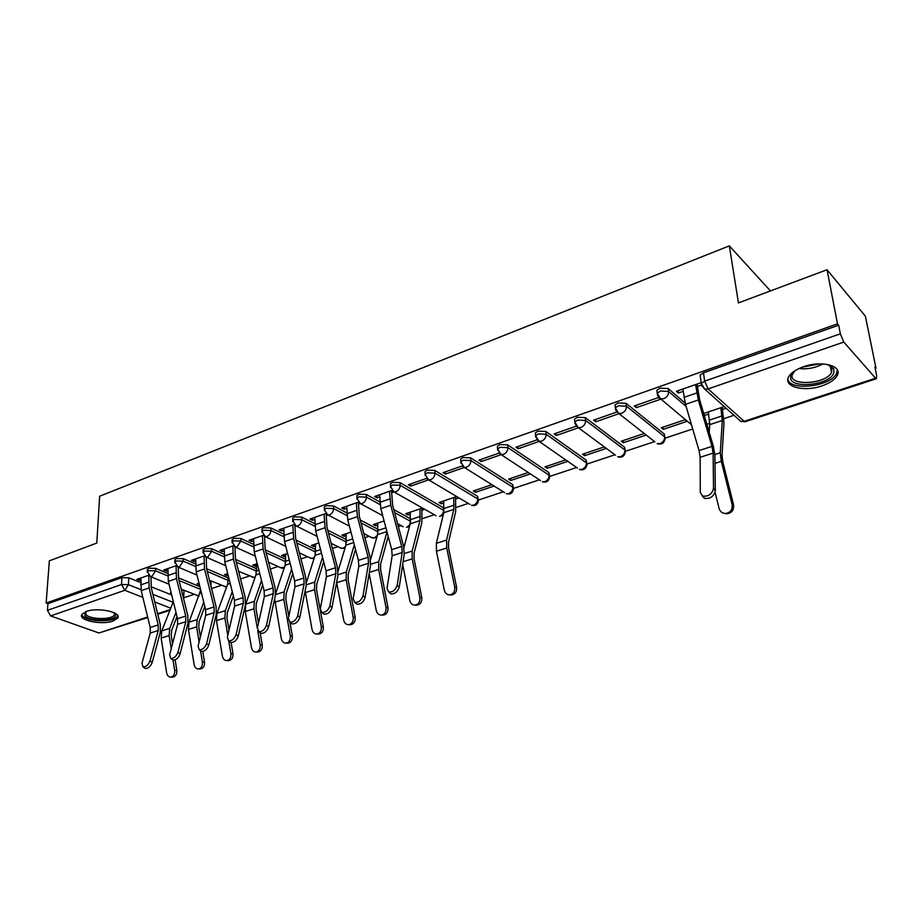 <?xml version="1.0" encoding="UTF-8"?>
<svg xmlns="http://www.w3.org/2000/svg" width="923" height="923" viewBox="0 0 923 923"><rect width="100%" height="100%" fill="white"/><g stroke="black" fill="none" stroke-linecap="round" stroke-linejoin="round"><path stroke-width="1.38" d="M167.778 573.402L155.652 568.383L148.707 568.176L147.334 569.803M195.572 563.965L183.273 558.692L176.258 558.473L174.828 560.203M224.139 554.296L211.667 548.724L204.571 548.504L203.072 550.339M253.525 544.362L240.857 538.49L233.681 538.259L232.111 540.197M283.742 534.163L270.877 527.956L263.632 527.714L261.994 528.81L261.982 529.779M314.847 523.699L301.775 517.111L294.437 516.857L292.706 518.034L292.718 519.049M346.863 512.946L333.572 505.954L326.154 505.689L324.331 506.923L324.342 508.019M379.849 501.904L366.327 494.474L358.828 494.186L356.889 495.501L356.924 496.666M444.067 508.123L400.063 482.637L392.483 482.337L390.429 483.733L390.475 484.979M478.345 499.447L477.549 496.286L434.837 470.43L427.164 470.119L424.995 471.595L425.065 472.934M513.407 487.713L512.657 484.575L470.695 457.854L462.942 457.52L460.646 459.089L460.727 460.519M549.543 475.622L548.827 472.518L507.696 444.874L499.851 444.528L497.405 446.201L497.52 447.713M586.786 463.15L586.128 460.081L545.885 431.468L537.947 431.11L535.352 432.887L535.49 434.502M625.206 450.274L624.594 447.251L585.332 417.634L577.29 417.254L574.533 419.146L574.706 420.865M664.848 436.994L664.295 434.018L626.082 403.339L617.949 402.936L615.018 404.955L615.214 406.778M685.143 403.086L668.217 388.548L659.98 388.133L656.853 390.291L657.107 392.229M821.897 385.895C829.465 383.299 834.507 379.953 837.011 375.869C843.46 366.05 821.932 360.005 803.518 366.731C796.111 369.362 791.207 372.661 788.819 376.607C782.508 386.552 803.737 392.344 821.897 385.895M112.964 621.087L117.683 618.087C122.124 612.295 98.023 607.034 86.45 611.418L81.893 614.349C77.601 620.256 101.507 625.332 112.964 621.087M183.769 597.781L194.084 594.354M211.575 588.562L221.335 585.32M240.534 578.952L249.314 576.044M270.312 569.076L278.054 566.514M300.944 558.911L307.578 556.719M332.476 548.458L337.922 546.647M364.931 537.694L369.131 536.298M398.367 526.606L401.24 525.649M422.342 518.657L434.272 514.699M456.124 507.454L468.284 503.416M478.576 500.001L503.312 491.797M513.673 488.359L539.401 479.833M549.831 476.372L576.61 467.488M587.109 464.004L614.972 454.762M625.563 451.255L654.569 441.632M665.241 438.09L692.723 428.976M706.868 424.292L709.775 423.322M723.84 418.661L733.981 415.292M875.2 368.462L875.973 368.208L874.9 366.973L876.585 375.269L876.469 378.695L875.546 378.199L843.784 342.075L708.103 388.918L744.157 421.303L875.546 378.199M827.043 269.735L837.496 323.846L46.15 603.031L49.346 560.826L96.8 543.059L99.649 496.228L729.332 245.864L738.446 302.906L827.043 269.735L865.382 316.174L875.973 368.208M147.784 617.545L98.934 632.982L50.627 615.918L47.419 610.345L47.915 603.677L121.882 577.625L128.758 577.821L140.734 582.598M151.026 586.705L171.678 594.954M47.915 603.677L46.15 603.031M701.63 385.479L701.318 383.426L704.664 381.13L840.345 333.814L838.672 325.208L837.496 323.846M840.345 333.814L843.784 342.075M701.203 382.63L676.397 391.283L678.417 393.025L678.105 390.683M704.214 415.292L704.168 413.331M663.245 429.333L686.862 421.419L684.935 419.803L661.283 427.753L663.245 429.333L662.968 427.187M636.374 407.643L660.464 399.267L658.411 397.548L634.297 405.958L636.374 407.643L636.097 405.335M616.679 412.096L593.558 420.161L595.693 421.788L595.45 419.504M644.208 433.498L621.306 441.194L623.313 442.728L623.071 440.606M576.171 426.218L554.123 433.902L556.315 435.471L556.108 433.222M604.334 446.905L582.563 454.22L584.628 455.708L584.421 453.597M536.967 439.89L515.945 447.217L518.184 448.728L518.011 446.501M565.707 459.896L545.02 466.853L547.131 468.284L546.958 466.196M498.997 453.124L478.945 460.116L481.229 461.581L481.091 459.377M528.256 472.484L508.608 479.095L510.765 480.479L510.615 478.426M462.215 465.953L443.086 472.622L445.405 474.03L445.29 471.849M491.936 484.702L473.28 490.978L475.483 492.317L475.357 490.275M426.53 478.391L408.301 484.748L410.666 486.109L410.573 483.952M456.712 496.551L438.99 502.504L441.229 503.796L441.125 501.789M391.917 490.459L374.553 496.516L376.953 497.832L376.884 495.697M422.515 508.054L405.693 513.707L407.966 514.953L407.885 512.969M358.32 502.17L341.798 507.938L344.221 509.208L344.187 507.108M384.095 520.964L373.342 524.576L375.649 525.798L375.592 523.826M325.715 513.546L309.99 519.026L312.436 520.26L312.412 518.172M350.982 532.098L341.914 535.155L344.233 536.332L344.198 534.382M294.045 524.587L279.081 529.802L281.55 531.002L281.55 528.937M318.816 542.92L311.339 545.435L313.693 546.578L313.682 544.651M263.274 535.305L249.037 540.278L251.529 541.443L251.552 539.401M287.584 553.419L281.607 555.427L283.984 556.534L283.984 554.631M233.369 545.735L219.824 550.454L222.339 551.585L222.385 549.566M257.229 563.63L252.683 565.153L255.083 566.226L255.094 564.345M204.295 555.877L191.407 560.365L193.945 561.461L194.003 559.465M227.716 573.552L224.52 574.625L226.943 575.664L226.977 573.806M176.016 565.73L163.752 570.01L166.313 571.072L166.394 569.087M199.01 583.209L197.095 583.844L199.414 584.813M178.427 577.81L199.887 586.693M206.233 557.204L206.602 568.706L228.35 578.04M235.584 559.396L256.64 568.787M265.397 549.866L285.726 559.292M296.098 540.128L315.62 549.554M327.7 530.16L346.356 539.563M360.258 519.984L377.992 529.306M393.821 509.588L410.354 518.68L410.562 521.322M770.44 290.918L729.332 245.864M148.499 575.329L136.846 579.39L139.419 580.417L139.5 578.456M211.055 580.994L210.94 586.013M226.943 575.664L228.143 575.26M255.083 566.226L256.675 565.695M283.984 556.534L285.726 555.958M313.693 546.578L315.585 545.943M344.233 536.332L346.275 535.64M375.649 525.798L377.853 525.049M407.966 514.953L410.354 514.157M421.984 510.257L424.765 509.323M441.229 503.796L443.801 502.943M455.674 498.951L458.927 497.866M475.483 492.317L494.117 486.063M510.765 480.479L530.39 473.891M547.131 468.284L567.795 461.35M584.628 455.708L606.376 448.405M623.313 442.728L646.192 435.056M704.468 415.512L708.656 414.104M722.49 409.466L726.113 408.254M678.417 393.025L683.158 391.375M697.361 386.437L701.284 385.076M724.243 406.582L703.684 413.492M171.09 592.589L170.386 592.831L171.24 593.166M838.672 325.208L703.464 372.823L700.13 375.13L700.419 377.172M595.693 421.788L618.998 413.677M556.315 435.471L578.444 427.776M518.184 448.728L539.194 441.425M481.229 461.581L501.166 454.647M445.405 474.03L464.327 467.453M410.666 486.109L428.618 479.868M376.953 497.832L379.688 496.886M391.583 492.744L393.971 491.913M344.221 509.208L346.771 508.331M358.424 504.281L360.362 503.6M312.436 520.26L314.801 519.441M326.223 515.472L329.557 514.803C332.061 513.638 333.411 511.561 333.618 508.585L346.99 515.588M281.55 531.002L283.742 530.24M294.945 526.352L297.794 525.833C300.229 524.702 301.556 522.66 301.786 519.707L314.916 526.295M251.529 541.443L253.56 540.74M264.543 536.921L265.236 536.678M222.339 551.585L224.208 550.939M193.945 561.461L195.664 560.861M166.313 571.072L167.882 570.518M139.419 580.417L140.85 579.921M682.847 389.033L685.501 404.355L699.046 450.562L700.153 457.266L700.292 492.513L702.553 496.032C708.333 496.805 711.979 494.278 713.514 488.463L715.325 490.759C713.802 496.562 710.156 499.089 704.387 498.316L702.265 495.893M697.027 384.083L699.726 400.028L713.364 446.351L714.898 455.431L715.325 490.759M695.596 384.591L698.319 399.971L711.979 446.397L713.121 453.124L713.514 488.463M722.167 407.285L723.99 423.103L722.017 455.408L722.778 461.754L733.554 504.823C734.085 509.934 731.904 512.911 727.012 513.753L724.982 513.476M715.094 492.34L719.075 508.4C720.09 511.642 722.248 513.338 725.547 513.488C730.451 512.634 732.631 509.658 732.101 504.523L733.554 504.823M708.345 411.935L709.741 424.638L709.199 432.218M720.828 407.735L722.294 420.484L720.275 452.778L721.301 461.362L732.101 504.523M827.285 364.4L833.642 368.635L833.907 372.523C830.377 385.964 786.338 389.506 790.999 376.007L795.222 370.561M794.068 371.531L792.349 374.53C788.161 386.345 825.773 384.406 831.531 372.5L831.808 367.7L828.716 364.873M787.861 379.457C790.296 391.225 830.296 386.564 836.446 373.711L837.415 370.008M114.567 612.964L115.56 614.337C118.675 620.914 89.543 622.148 84.801 615.653L85.481 611.776M85.862 611.626L85.989 614.499C89.635 619.598 112.052 619.956 114.29 614.96L114.21 612.78M82.562 615.803C87.143 622.125 114.879 622.54 117.659 616.368L117.867 615.929M379.63 494.751L380.818 508.631L391.721 549.658L392.16 555.727L387.014 588.343L388.675 591.978C392.702 592.324 395.54 590.074 397.202 585.228L399.255 587.097C397.605 591.931 394.767 594.181 390.741 593.835L389.379 592.624M391.514 490.598L392.621 505.077L403.582 546.185L404.216 554.4L399.255 587.097M389.518 491.301L390.752 505.239L401.736 546.428L402.197 552.519L397.202 585.228M346.725 506.219L347.786 519.937L358.412 560.388L358.793 566.387L353.163 598.692L354.732 602.338C358.597 602.638 361.366 600.423 363.039 595.67L365.116 597.504C363.454 602.246 360.685 604.461 356.82 604.15L355.551 603.054M358.378 502.227L359.324 516.465L370.019 556.996L370.561 565.118L365.116 597.504M356.324 502.873L357.42 516.638L368.127 557.261L368.531 563.272L363.039 595.67M314.778 517.353L315.701 530.921L326.073 570.818L326.396 576.748L320.304 608.742L321.804 612.387C325.519 612.664 328.219 610.472 329.892 605.811L331.992 607.599C330.319 612.249 327.619 614.441 323.904 614.164L322.715 613.16M326.2 514.03L327.007 527.518L337.437 567.495L337.899 575.525L331.992 607.599M324.1 514.099L325.069 527.714L335.511 567.772L335.845 573.725L329.892 605.811M283.742 528.175L284.538 541.582L294.668 580.948L294.922 586.809L288.414 618.502L289.834 622.137C293.41 622.379 296.041 620.221 297.725 615.653L299.825 617.395C298.152 621.964 295.522 624.121 291.945 623.879L290.837 622.967M294.933 525.418L295.614 538.259L305.79 577.694L306.171 585.632L299.825 617.395M292.799 525.014L293.629 538.478L303.829 577.994L304.105 583.867L297.725 615.653M253.583 538.686L254.252 551.954L264.14 590.789L264.347 596.581L257.436 627.975L258.775 631.609C262.224 631.828 264.786 629.694 266.482 625.206L268.605 626.913C266.909 631.39 264.347 633.524 260.909 633.305L259.882 632.486M264.543 536.39L265.109 548.7L275.042 587.605L275.354 595.45L268.605 626.913M262.386 535.617L263.101 548.931L273.046 587.916L273.277 593.72L266.482 625.206M224.243 548.92L224.808 562.026L234.465 600.354L234.627 606.076L227.346 637.182L228.604 640.804C231.927 641 234.43 638.889 236.126 634.493L238.261 636.166C236.565 640.562 234.061 642.662 230.75 642.466L229.781 641.727M234.984 546.981L235.446 558.842L245.16 597.239L245.391 604.992L238.261 636.166M232.815 545.931L233.404 559.084L243.13 597.562L243.303 603.307L236.126 634.493M195.722 558.865L196.184 571.833L205.61 609.653L205.725 615.318L198.087 646.135L199.276 649.746C202.472 649.919 204.929 647.842 206.625 643.516L208.771 645.154C207.075 649.469 204.629 651.546 201.433 651.373L200.533 650.692M204.052 555.958L204.537 568.972L214.044 606.942L214.171 612.618L206.625 643.516M206.602 568.706L216.086 606.607L216.27 614.268L208.771 645.154M167.963 568.545L168.321 581.363L177.539 618.71L177.608 624.306L169.647 654.834L170.767 658.445C173.847 658.584 176.235 656.541 177.954 652.296L180.1 653.888C178.393 658.134 176.005 660.176 172.924 660.037L172.082 659.414M178.266 567.16L178.543 578.306L187.819 615.722L187.923 623.302L180.1 653.888M176.062 565.787L176.455 578.583L185.742 616.068L185.823 621.687L177.954 652.296M140.942 577.96L141.207 590.639L150.218 627.513L150.241 633.051L141.969 663.302L143.019 666.902C145.996 667.017 148.338 664.998 150.057 660.822L152.214 662.391C150.507 666.556 148.165 668.587 145.188 668.46L144.403 667.894M151.026 576.852L151.234 587.639L160.302 624.583L160.348 632.082L152.214 662.391M148.811 575.64L149.122 587.939L158.202 624.94L158.237 630.501L150.057 660.822M455.558 496.932L455.697 511.619L448.509 542.297L448.601 548.158L456.573 587.155C456.954 591.562 455.293 594.17 451.578 594.977L450.666 594.931M443.698 500.924L443.755 512.726L436.348 543.335L436.441 551.227L444.309 590.143C445.14 593.247 446.94 594.827 449.709 594.897C453.424 594.089 455.085 591.47 454.704 587.051L456.573 587.155M453.735 497.543L453.851 509.381L446.605 540.059L446.732 547.985L454.704 587.051M421.903 508.25L421.846 522.787L414.081 553.235L414.104 559.026L421.753 597.504C422.111 601.831 420.507 604.392 416.931 605.188L416.135 605.165M402.682 564.472L409.766 600.423C410.562 603.492 412.316 605.061 415.015 605.13C418.592 604.334 420.207 601.761 419.85 597.423L421.753 597.504M410.262 512.161L410.181 523.837L403.928 547.662M420.023 508.885L419.977 520.595L412.177 551.043L412.189 558.876L419.85 597.423M388.202 536.425L380.68 563.849L380.622 569.583L387.96 607.542C388.306 611.787 386.76 614.314 383.299 615.099L382.595 615.087M369.165 573.46L376.238 610.403C377.011 613.449 378.718 615.006 381.349 615.064C384.81 614.268 386.368 611.753 386.022 607.496L387.96 607.542M377.795 523.087L377.576 534.636L370.55 559.569M386.991 531.856L378.753 561.703L378.672 569.456L386.022 607.496M355.505 549.347L348.236 574.152L348.121 579.829L355.159 617.291C355.493 621.467 353.982 623.948 350.648 624.721L350.025 624.709M336.653 582.309L343.679 620.094C344.429 623.106 346.09 624.652 348.652 624.698C351.998 623.925 353.509 621.444 353.174 617.268L355.159 617.291M346.24 533.69L345.883 545.135L338.072 571.152M354.317 544.824L346.298 572.052L346.137 579.713L353.174 617.268M320.396 610.911L323.304 626.763C323.615 630.87 322.15 633.305 318.92 634.066L318.377 634.066M305.132 590.847L312.055 629.498C312.782 632.497 314.397 634.02 316.901 634.066C320.131 633.305 321.596 630.859 321.285 626.752L323.304 626.763M315.562 544.016L315.078 555.334L306.448 582.471M323.708 561.703L316.716 584.167L316.531 589.774L320.212 609.895M322.542 557.238L314.766 582.101L314.524 589.693L321.285 626.752M289.891 622.183L292.337 635.97C292.637 639.997 291.218 642.396 288.103 643.146L287.607 643.158M274.616 598.889L281.319 638.635C282.034 641.612 283.603 643.123 286.049 643.169C289.176 642.408 290.595 640.008 290.295 635.97L292.337 635.97M285.726 554.042L285.126 565.257L275.619 593.627M292.764 573.564L286.084 593.893L285.842 599.442L288.853 616.368M291.633 569.145L284.122 591.874L283.799 599.385L290.295 635.97M260.124 632.682L262.247 644.912C262.524 648.881 261.151 651.234 258.128 651.984L257.69 651.984M256.686 563.815L255.971 574.902L245.703 604.127L245.287 611.534L251.448 647.531C252.141 650.473 253.675 651.973 256.052 652.019C259.086 651.269 260.459 648.904 260.171 644.935L262.247 644.912M262.651 584.94L256.294 603.354L256.006 608.845L258.486 623.21M261.544 580.579L254.333 601.381L253.929 608.799L257.344 628.551M257.725 630.744L260.171 644.935M231.119 642.57L232.977 653.611C233.242 657.511 231.915 659.83 228.985 660.568L228.592 660.58M228.385 576.183L227.612 584.305L216.963 613.287L216.478 620.625L222.397 656.172C223.066 659.091 224.554 660.568 226.885 660.614C229.815 659.876 231.154 657.557 230.877 653.646L232.977 653.611M233.346 595.889L227.323 612.56L226.989 617.995L229.008 630.051M232.261 591.585L225.362 610.611L224.889 617.972L227.796 635.266M228.742 640.908L230.877 653.646M202.772 651.465L204.502 662.079C204.768 665.91 203.464 668.194 200.626 668.921L200.279 668.933M200.706 589.993L188.996 622.217L188.442 629.463L194.13 664.583C194.776 667.479 196.23 668.944 198.503 668.99C201.352 668.264 202.645 665.968 202.391 662.126L204.502 662.079M204.814 606.446L199.137 621.514L198.745 626.89L200.383 636.882M203.752 602.188L197.164 619.61L196.622 626.879L199.103 642.039M200.522 650.68L202.391 662.126M175.128 659.841L176.801 670.306C177.043 674.09 175.785 676.34 173.028 677.055L172.716 677.067M173.339 601.681L161.767 630.894L161.144 638.07L166.625 672.763C167.248 675.636 168.667 677.09 170.882 677.124C173.639 676.409 174.897 674.159 174.655 670.375L176.801 670.306M181.935 589.416L181.854 591.678M184.046 590.27L183.631 598.854M177.031 616.622L171.701 630.236L171.263 635.555L172.555 643.677M175.981 612.41L169.728 628.355L169.117 635.555L171.228 648.777M173.016 660.06L174.655 670.375M147.242 572.283L148.591 570.645L155.549 570.841L167.686 575.848M155.652 568.383L155.549 570.841L151.868 576.54L149.676 576.275M174.747 562.707L176.166 560.965L183.192 561.172L195.514 566.445M183.273 558.692L183.192 561.172L179.454 566.953L177.112 566.641M203.014 552.865L204.502 551.019L211.609 551.239L224.104 556.788M211.667 548.724L211.609 551.239L207.813 557.1L205.31 556.731M232.088 542.759L233.646 540.797L240.822 541.028L253.513 546.889M240.857 538.49L240.822 541.028L236.957 546.97L234.28 546.531M261.982 532.363L261.97 531.383L263.609 530.275L270.866 530.517L283.776 536.725M270.877 527.956L270.866 530.517C270.624 533.436 269.308 535.444 266.943 536.551L264.082 536.032M292.741 521.668L292.718 520.618L294.449 519.453L301.786 519.707L301.775 517.111M324.4 510.673L324.365 509.554L326.2 508.319L333.618 508.585L333.572 505.954M357.005 499.343L356.959 498.155L358.885 496.839L366.396 497.116L380.034 504.593M366.327 494.474L366.396 497.116C366.212 500.139 364.839 502.25 362.266 503.439L360.328 503.577L358.724 502.585M390.591 487.679L390.521 486.409L392.575 485.013L400.167 485.313L444.078 510.592M400.063 482.637L400.167 485.313C400.017 488.371 398.609 490.505 395.955 491.728L393.902 491.878L392.171 490.724M425.215 475.668L425.122 474.307L427.291 472.83L434.975 473.141L477.71 498.916L478.414 500.67C477.641 504.65 475.322 506.196 471.434 505.285L473.58 505.169C476.245 503.993 477.629 501.904 477.71 498.916L477.549 496.286M434.837 470.43L434.975 473.141C434.848 476.233 433.418 478.402 430.695 479.66L428.514 479.81L426.622 478.483M460.912 463.288L460.808 461.835L463.104 460.265L470.868 460.589L512.853 487.24L513.5 489.005C512.726 493.101 510.35 494.67 506.369 493.713L508.642 493.597C511.4 492.386 512.796 490.263 512.853 487.24L512.657 484.575M470.695 457.854L470.868 460.589C470.776 463.715 469.322 465.93 466.507 467.211L464.188 467.373L462.146 465.838M497.739 450.516L497.601 448.97L500.047 447.297L507.904 447.643L549.07 475.207L549.658 476.983C548.873 481.195 546.439 482.787 542.355 481.771L544.789 481.668C547.616 480.421 549.035 478.264 549.07 475.207L548.827 472.518M507.696 444.874L507.904 447.643C507.846 450.805 506.358 453.055 503.462 454.381L500.993 454.531L498.778 452.766M535.755 437.34L535.594 435.691L538.19 433.914L546.139 434.272L586.405 462.804L586.936 464.592C586.14 468.919 583.648 470.545 579.459 469.472L582.044 469.357C584.951 468.088 586.405 465.907 586.405 462.804L586.128 460.081M545.885 431.468L546.139 434.272C546.104 437.479 544.593 439.763 541.605 441.125L538.974 441.275L536.598 439.256M575.017 423.738L574.81 421.984L577.567 420.092L585.62 420.473L624.906 450.009L625.379 451.809C624.571 456.262 622.021 457.923 617.706 456.781L620.464 456.677C623.463 455.374 624.952 453.147 624.906 450.009L624.594 447.251M585.332 417.634L585.62 420.473C585.62 423.715 584.086 426.034 581.005 427.43L578.179 427.591L575.652 425.261M615.572 409.685L615.341 407.828L618.272 405.808L626.417 406.212L664.641 436.81L665.056 438.61C664.237 443.202 661.606 444.898 657.176 443.686L660.118 443.582C663.21 442.244 664.722 439.983 664.641 436.81L664.295 434.018M626.082 403.339L626.417 406.212C626.463 409.489 624.894 411.854 621.71 413.296L618.698 413.446L616.01 410.793M657.499 395.159L657.222 393.198L660.36 391.04L668.598 391.456L686.112 406.443M668.217 388.548L668.598 391.456C668.679 394.79 667.087 397.19 663.799 398.667L660.568 398.817L657.741 395.794M128.758 577.821L128.424 584.686L140.988 589.647M152.872 594.331L173.109 602.315M170.767 608.222L154.752 601.981M142.846 597.343L124.79 590.305L50.627 615.918M98.934 632.982L147.645 617.002M157.637 613.726L170.224 609.595M179.097 580.544L200.556 589.393M207.294 571.475L228.304 580.463M236.3 562.199L256.617 571.222M266.124 552.715L285.715 561.749M296.837 543.001L315.62 552.035M328.461 533.079L346.379 542.066M361.031 522.937L378.015 531.821M394.617 512.588L410.458 521.253C410.32 524.183 408.993 526.202 406.466 527.333L409.443 526.664M443.455 507.65L443.594 510.246C443.478 513.211 442.129 515.265 439.533 516.407L443.19 515.069M654.869 441.875L618.698 413.446L615.341 407.828L615.018 404.955M615.56 455.201L578.179 427.591L574.81 421.984L574.533 419.146M577.463 468.088L538.974 441.275L535.594 435.691L535.352 432.887M540.509 480.56L500.993 454.531L497.601 448.97L497.405 446.201M504.662 492.64L464.188 467.373L460.808 461.835L460.646 459.089M469.853 504.35L428.514 479.81L425.122 474.307L424.995 471.595M436.048 515.703L393.902 491.878L390.521 486.409L390.429 483.733M403.213 526.721L397.582 523.687M371.288 537.417L374.334 537.936L377.403 535.248M326.257 514.076L349.402 526.122M340.252 547.801L343.102 548.25L345.467 546.531M294.725 525.222L317.12 536.367M310.047 557.896L312.724 558.277L314.489 557.18M280.673 567.703L284.411 567.368M252.06 577.244L255.175 577.175M224.208 586.532L226.746 586.647M197.072 595.566L199.103 595.797M703.464 372.823L704.664 381.13L708.103 388.918L704.653 389.056L701.676 385.618M121.882 577.625L121.524 584.501L128.424 584.686L124.79 590.305L121.524 584.501L47.419 610.345M876.389 378.718L745.276 421.696L740.8 421.384L738.158 419.03M696.773 392.967L683.978 397.386M711.979 446.397L699.046 450.562M698.319 399.971L685.501 404.355M713.121 453.124L700.153 457.266M709.51 420.08L722.04 415.915M714.99 463.358L721.301 461.362M714.864 454.508L720.275 452.778M709.741 424.638L722.294 420.484M822.993 363.916C815.413 367.942 807.417 369.477 799.018 368.531M802.214 367.192L819.509 363.87M389.783 498.939L379.861 502.366M401.736 546.428L391.721 549.658M390.752 505.239L380.818 508.631M402.197 552.519L392.16 555.727M356.509 510.431L346.886 513.753M368.127 557.261L358.412 560.388M357.42 516.638L347.786 519.937M368.531 563.272L358.793 566.387M324.204 521.576L314.858 524.806M335.511 567.772L326.073 570.818M325.069 527.714L315.701 530.921M335.845 573.725L326.396 576.748M292.822 532.409L283.742 535.548M303.829 577.994L294.668 580.948M293.629 538.478L284.538 541.582M304.105 583.867L294.922 586.809M262.328 542.943L253.502 545.989M273.046 587.916L264.14 590.789M263.101 548.931L254.252 551.954M273.277 593.72L264.347 596.581M232.688 553.165L224.104 556.131M243.13 597.562L234.465 600.354M233.404 559.084L224.808 562.026M243.303 603.307L234.627 606.076M203.868 563.122L195.514 566.007M214.044 606.942L205.61 609.653M204.537 568.972L196.184 571.833M214.171 612.618L205.725 615.318M175.82 572.802L167.698 575.606M185.742 616.068L177.539 618.71M176.455 578.583L168.321 581.363M185.823 621.687L177.608 624.306M148.534 582.217L140.619 584.951M158.202 624.94L150.218 627.513M149.122 587.939L141.207 590.639M158.237 630.501L150.241 633.051M444.09 508.458L454.162 505.1M436.441 551.227L446.732 547.985M436.348 543.335L446.605 540.059M443.755 512.726L453.851 509.381M410.573 519.614L420.357 516.361M403.097 561.749L412.189 558.876M404.32 553.546L412.177 551.043M410.181 523.837L419.977 520.595M378.026 530.46L385.918 527.829M369.338 572.398L378.672 569.456M370.677 564.276L378.753 561.703M377.576 534.636L386.91 531.544M346.39 540.982L352.759 538.87M336.71 582.69L346.137 579.713M338.026 574.683L346.298 572.052M345.883 545.135L353.717 542.539M315.631 551.227L320.558 549.589M305.375 592.578L314.524 589.693M306.321 584.801L314.766 582.101M315.078 555.334L321.492 553.212M285.726 561.184L289.28 560.007M274.904 602.188L283.799 599.385M275.504 594.62L284.122 591.874M285.126 565.257L290.191 563.572M256.629 570.875L258.878 570.126M245.287 611.534L253.929 608.799M245.703 604.127L254.333 601.381M255.971 574.902L259.778 573.644M228.304 580.302L229.331 579.967M216.478 620.625L224.889 617.972M216.963 613.287L225.362 610.611M227.612 584.305L230.208 583.44M188.442 629.463L196.622 626.879M188.996 622.217L197.164 619.61M199.991 593.443L201.445 592.958M161.144 638.07L169.117 635.555M161.767 630.894L169.728 628.355M836.561 373.492L837.011 375.869M656.853 390.291L657.222 393.198L660.568 398.817L691.489 424.765M356.889 495.501L356.959 498.155L360.328 503.577L382.687 515.645M324.331 506.923L324.365 509.554L327.734 514.942M292.706 518.034L292.718 520.618L296.075 525.972M261.994 528.81L261.97 531.383L265.316 536.69L285.772 546.381M232.135 539.297L232.088 541.836L235.423 547.108L255.325 556.165M203.095 549.497L203.025 552.012L206.348 557.227L225.743 565.718M174.851 559.419L174.77 561.899L178.07 567.08L196.98 575.052M147.368 569.076L147.265 571.533L150.553 576.667L169.013 584.167M363.847 533.575L372.534 538.051L376.711 537.694M331.126 543.289L341.395 548.366L344.937 548.274M299.375 552.831L311.109 558.392L314.085 558.473M268.547 562.188L281.642 568.153L284.088 568.326M238.607 571.36L254.933 577.867M209.509 580.336L226.573 587.12M181.22 589.128L198.976 596.096M700.13 375.13L701.318 383.426L704.653 389.056L740.8 421.384L745.173 421.73M157.764 614.268L169.959 610.276M702.553 496.032L704.387 498.316M727.012 513.753L725.547 513.488M830.296 365.912L831.531 372.5M831.808 367.7L833.642 368.635M114.464 613.287L115.56 614.337M114.383 613.103L114.29 614.96M388.675 591.978L390.741 593.835M354.732 602.338L356.82 604.15M321.804 612.387L323.904 614.164M289.834 622.137L291.945 623.879M258.775 631.609L260.909 633.305M228.604 640.804L230.75 642.466M199.276 649.746L201.433 651.373M170.767 658.445L172.924 660.037M143.019 666.902L145.188 668.46M451.578 594.977L449.709 594.897M416.931 605.188L415.015 605.13M383.299 615.099L381.349 615.064M350.648 624.721L348.652 624.698M318.92 634.066L316.901 634.066M288.103 643.146L286.049 643.169M258.128 651.984L256.052 652.019M228.985 660.568L226.885 660.614M200.626 668.921L198.503 668.99M173.028 677.055L170.882 677.124"/></g></svg>
